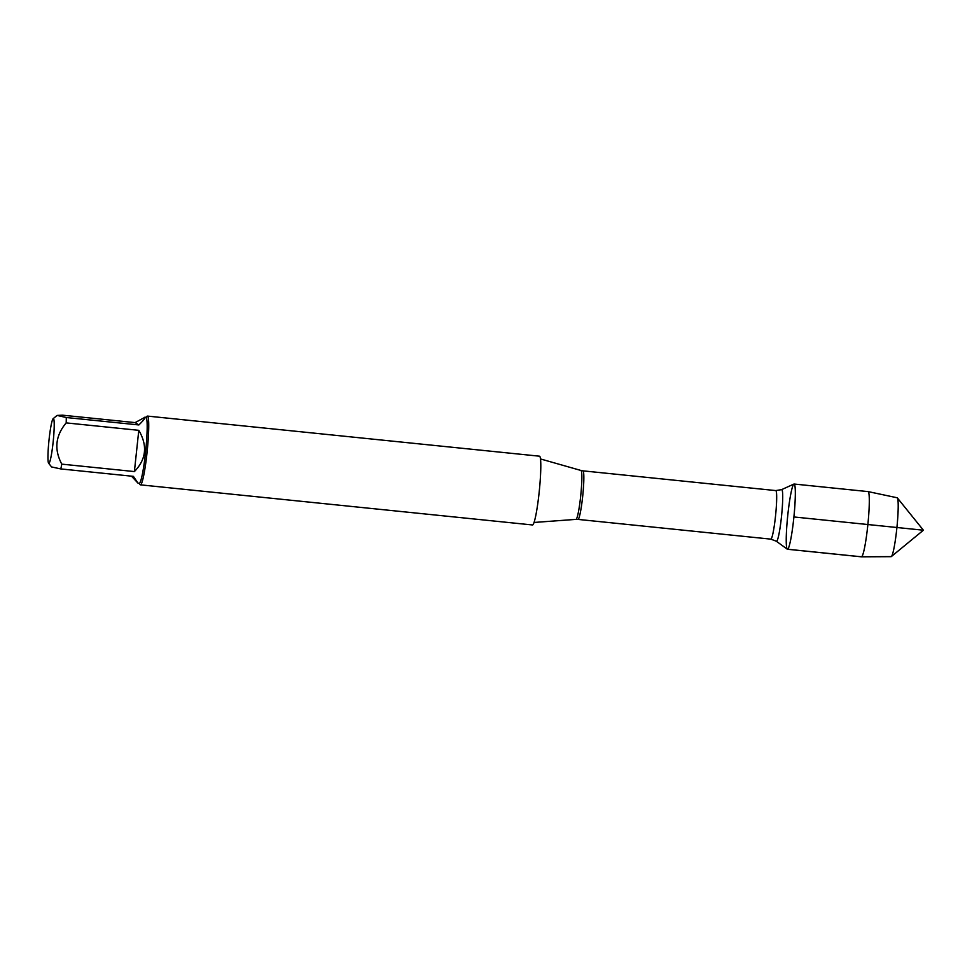 <?xml version="1.0" encoding="UTF-8"?>
<svg xmlns="http://www.w3.org/2000/svg" width="972" height="972" viewBox="0 0 972 972"><rect width="100%" height="100%" fill="white"/><g stroke="black" fill="none" stroke-linecap="round" stroke-linejoin="round"><path stroke-width="1.46" d="M140.418 484.846L532.486 524.965A34.555 3.317 -84.2 0 0 539.217 491.723A34.555 3.317 -84.2 0 0 539.679 456.257A34.555 3.317 -84.2 0 0 539.521 456.196L147.452 416.089A34.555 3.317 95.8 0 1 147.598 416.15A34.555 3.317 95.8 0 1 147.149 451.615A34.555 3.317 95.8 0 1 140.418 484.846A34.555 3.317 95.8 0 1 140.272 484.797A34.555 3.317 95.8 0 1 140.114 484.663L139.032 483.315M781.61 489.633L793.942 484.056A32.781 3.147 95.8 0 1 793.917 516.825A32.781 3.147 95.8 0 1 787.308 549.204A32.781 3.147 95.8 0 1 787.284 549.192L776.336 541.234A25.977 2.491 95.8 0 1 776.336 541.234L770.82 539.132A24.409 2.345 -84.2 0 0 775.62 515.087A24.409 2.345 -84.2 0 0 775.778 490.581L781.61 489.633A25.977 2.491 95.8 0 1 781.597 515.597A25.977 2.491 95.8 0 1 776.349 541.246M145.788 417.316L147.112 416.223A34.555 3.317 95.8 0 1 147.452 416.089M53.472 418.616A22.502 2.163 -84.2 0 0 53.156 418.665A22.502 2.163 -84.2 0 0 48.94 440.753A22.502 2.163 -84.2 0 0 48.6 463.231A22.502 2.163 -84.2 0 0 50.495 459.209A22.502 2.163 -84.2 0 0 53.8 434.763A22.502 2.163 -84.2 0 0 53.472 418.616M131.475 476.159L138.06 483.218L133.383 476.353L60.786 468.929A33.182 3.183 -84.2 0 0 61.795 464.142C53.97 449.453 55.44 435.699 66.193 422.893A33.182 3.183 -84.2 0 0 66.278 417.523L57.105 415.421L62.524 415.178L135.12 422.601L138.875 424.946C143.564 420.341 145.606 417.778 144.998 417.267L135.12 422.601M48.6 463.231L51.601 466.949L60.786 468.929M134.391 471.566C146.274 459.343 147.732 445.589 138.789 430.329L134.391 471.566L61.795 464.142M138.789 430.329L66.193 422.893M66.278 417.523L138.875 424.946M144.816 417.207L145.946 417.328A33.182 3.183 95.8 0 1 146.092 417.377A33.182 3.183 95.8 0 1 145.654 451.433A33.182 3.183 95.8 0 1 139.19 483.339L138.06 483.218M794.258 484.08A32.781 3.147 95.8 0 1 793.832 517.736A32.781 3.147 95.8 0 1 787.442 549.253A32.781 3.147 95.8 0 1 787.66 516.326A32.781 3.147 95.8 0 1 794.124 484.032A32.781 3.147 95.8 0 1 794.258 484.08M861.447 556.822L891.105 556.664A29.597 2.843 -84.2 0 0 891.36 556.555A29.597 2.843 -84.2 0 0 896.913 527.504A29.597 2.843 -84.2 0 0 897.363 497.931A29.597 2.843 -84.2 0 0 897.229 497.81A29.597 2.843 -84.2 0 0 897.132 497.761L868.118 491.601A32.781 3.147 95.8 0 1 868.118 491.601A32.781 3.147 95.8 0 1 868.227 491.65A32.781 3.147 95.8 0 1 867.814 525.135A32.781 3.147 95.8 0 1 861.447 556.822A32.781 3.147 95.8 0 1 861.411 556.822L787.442 549.253M793.905 516.958L923.4 530.214L897.363 497.931M890.947 556.616L861.277 556.774L787.599 549.241M580.977 470.472L582.945 470.849A24.409 2.345 95.8 0 1 582.787 495.368A24.409 2.345 95.8 0 1 577.976 519.4L575.983 519.376A24.579 2.357 -84.2 0 0 580.746 495.526A24.579 2.357 -84.2 0 0 581.049 470.497A24.579 2.357 -84.2 0 0 580.977 470.472L540.517 458.954M575.983 519.376L534.017 522.462M577.976 519.4L770.82 539.132M582.945 470.849L775.778 490.581M53.156 418.665L57.105 415.421M868.093 491.601L794.124 484.032M923.4 530.214L891.36 556.555"/></g></svg>
